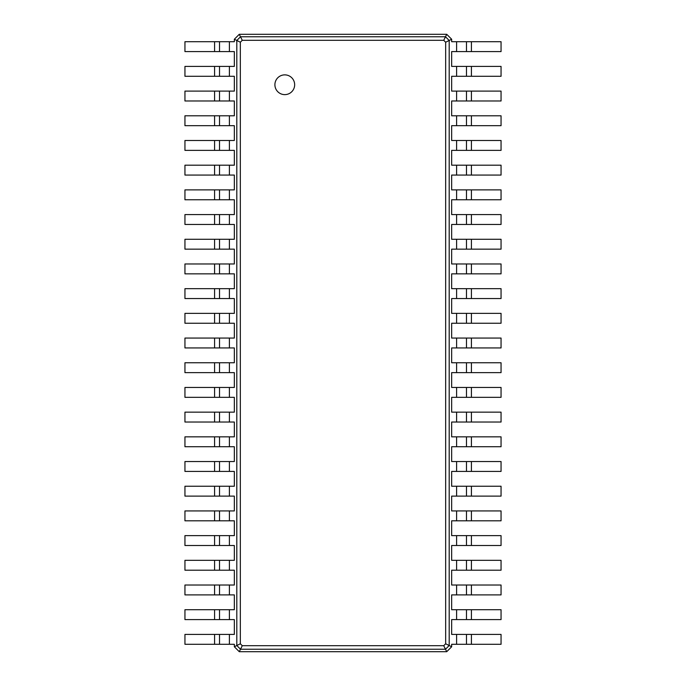 <?xml version="1.0" encoding="UTF-8"?>
<svg xmlns="http://www.w3.org/2000/svg" width="686" height="686" viewBox="0 0 686 686"><rect width="100%" height="100%" fill="white"/><g stroke="black" fill="none" stroke-linecap="round" stroke-linejoin="round"><path stroke-width="1.03" d="M471.419 41.709L471.419 51.587L501.054 51.587L501.054 41.709L451.662 41.709L451.662 39.239L449.193 40.474L449.193 645.526L445.668 643.768L443.731 645.706L242.269 645.706L240.332 643.768L240.332 42.232L242.269 40.294L443.731 40.294L445.668 42.232L445.668 643.768M471.419 51.587L451.662 51.587L451.662 66.405L456.602 66.405L456.602 76.283L451.662 76.283L451.662 91.101L456.602 91.101L456.602 100.979L451.662 100.979L451.662 115.797L456.602 115.797L456.602 125.675L451.662 125.675L451.662 140.493L456.602 140.493L456.602 150.371L451.662 150.371L451.662 165.189L456.602 165.189L456.602 175.067L451.662 175.067L451.662 189.885L456.602 189.885L456.602 199.763L451.662 199.763L451.662 214.581L456.602 214.581L456.602 224.459L451.662 224.459L451.662 239.277L456.602 239.277L456.602 249.155L451.662 249.155L451.662 263.973L456.602 263.973L456.602 273.851L451.662 273.851L451.662 288.669L456.602 288.669L456.602 298.547L451.662 298.547L451.662 313.365L456.602 313.365L456.602 323.243L451.662 323.243L451.662 338.061L456.602 338.061L456.602 347.939L451.662 347.939L451.662 362.757L456.602 362.757L456.602 372.635L451.662 372.635L451.662 387.453L456.602 387.453L456.602 397.331L451.662 397.331L451.662 412.149L456.602 412.149L456.602 422.027L451.662 422.027L451.662 436.845L456.602 436.845L456.602 446.723L451.662 446.723L451.662 461.541L456.602 461.541L456.602 471.419L451.662 471.419L451.662 486.237L456.602 486.237L456.602 496.115L451.662 496.115L451.662 510.933L456.602 510.933L456.602 520.811L451.662 520.811L451.662 535.629L456.602 535.629L456.602 545.507L451.662 545.507L451.662 560.325L456.602 560.325L456.602 570.203L451.662 570.203L451.662 585.021L456.602 585.021L456.602 594.899L451.662 594.899L451.662 609.717L456.602 609.717L456.602 619.595L451.662 619.595L451.662 634.413L456.602 634.413L456.602 644.291L451.662 644.291L451.662 646.761L446.723 651.7L239.277 651.7L234.338 646.761L234.338 644.291L229.398 644.291L229.398 634.413L234.338 634.413L234.338 619.595L229.398 619.595L229.398 609.717L234.338 609.717L234.338 594.899L229.398 594.899L229.398 585.021L234.338 585.021L234.338 570.203L229.398 570.203L229.398 560.325L234.338 560.325L234.338 545.507L229.398 545.507L229.398 535.629L234.338 535.629L234.338 520.811L229.398 520.811L229.398 510.933L234.338 510.933L234.338 496.115L229.398 496.115L229.398 486.237L234.338 486.237L234.338 471.419L229.398 471.419L229.398 461.541L234.338 461.541L234.338 446.723L229.398 446.723L229.398 436.845L234.338 436.845L234.338 422.027L229.398 422.027L229.398 412.149L234.338 412.149L234.338 397.331L229.398 397.331L229.398 387.453L234.338 387.453L234.338 372.635L229.398 372.635L229.398 362.757L234.338 362.757L234.338 347.939L229.398 347.939L229.398 338.061L234.338 338.061L234.338 323.243L229.398 323.243L229.398 313.365L234.338 313.365L234.338 298.547L229.398 298.547L229.398 288.669L234.338 288.669L234.338 273.851L229.398 273.851L229.398 263.973L234.338 263.973L234.338 249.155L229.398 249.155L229.398 239.277L234.338 239.277L234.338 224.459L229.398 224.459L229.398 214.581L234.338 214.581L234.338 199.763L229.398 199.763L229.398 189.885L234.338 189.885L234.338 175.067L229.398 175.067L229.398 165.189L234.338 165.189L234.338 150.371L229.398 150.371L229.398 140.493L234.338 140.493L234.338 125.675L229.398 125.675L229.398 115.797L234.338 115.797L234.338 100.979L229.398 100.979L229.398 91.101L234.338 91.101L234.338 76.283L229.398 76.283L229.398 66.405L234.338 66.405L234.338 51.587L229.398 51.587L229.398 41.709L234.338 41.709L234.338 39.239L239.277 34.3L446.723 34.3L451.662 39.239M466.48 41.709L466.48 51.587M446.723 34.3L445.488 36.77L449.193 40.474L445.668 42.232M471.419 66.405L471.419 76.283L501.054 76.283L501.054 66.405L456.602 66.405M471.419 76.283L456.602 76.283M471.419 91.101L471.419 100.979L501.054 100.979L501.054 91.101L456.602 91.101M471.419 100.979L456.602 100.979M471.419 115.797L471.419 125.675L501.054 125.675L501.054 115.797L456.602 115.797M471.419 125.675L456.602 125.675M471.419 140.493L471.419 150.371L501.054 150.371L501.054 140.493L456.602 140.493M471.419 150.371L456.602 150.371M471.419 165.189L471.419 175.067L501.054 175.067L501.054 165.189L456.602 165.189M471.419 175.067L456.602 175.067M471.419 189.885L471.419 199.763L501.054 199.763L501.054 189.885L456.602 189.885M471.419 199.763L456.602 199.763M471.419 214.581L471.419 224.459L501.054 224.459L501.054 214.581L456.602 214.581M471.419 224.459L456.602 224.459M471.419 239.277L471.419 249.155L501.054 249.155L501.054 239.277L456.602 239.277M471.419 249.155L456.602 249.155M471.419 263.973L471.419 273.851L501.054 273.851L501.054 263.973L456.602 263.973M471.419 273.851L456.602 273.851M471.419 288.669L471.419 298.547L501.054 298.547L501.054 288.669L456.602 288.669M471.419 298.547L456.602 298.547M471.419 313.365L471.419 323.243L501.054 323.243L501.054 313.365L456.602 313.365M471.419 323.243L456.602 323.243M471.419 338.061L471.419 347.939L501.054 347.939L501.054 338.061L456.602 338.061M471.419 347.939L456.602 347.939M471.419 362.757L471.419 372.635L501.054 372.635L501.054 362.757L456.602 362.757M471.419 372.635L456.602 372.635M471.419 387.453L471.419 397.331L501.054 397.331L501.054 387.453L456.602 387.453M471.419 397.331L456.602 397.331M471.419 412.149L471.419 422.027L501.054 422.027L501.054 412.149L456.602 412.149M471.419 422.027L456.602 422.027M471.419 436.845L471.419 446.723L501.054 446.723L501.054 436.845L456.602 436.845M471.419 446.723L456.602 446.723M471.419 461.541L471.419 471.419L501.054 471.419L501.054 461.541L456.602 461.541M471.419 471.419L456.602 471.419M471.419 486.237L471.419 496.115L501.054 496.115L501.054 486.237L456.602 486.237M471.419 496.115L456.602 496.115M471.419 510.933L471.419 520.811L501.054 520.811L501.054 510.933L456.602 510.933M471.419 520.811L456.602 520.811M471.419 535.629L471.419 545.507L501.054 545.507L501.054 535.629L456.602 535.629M471.419 545.507L456.602 545.507M471.419 560.325L471.419 570.203L501.054 570.203L501.054 560.325L456.602 560.325M471.419 570.203L456.602 570.203M471.419 585.021L471.419 594.899L501.054 594.899L501.054 585.021L456.602 585.021M471.419 594.899L456.602 594.899M471.419 609.717L471.419 619.595L501.054 619.595L501.054 609.717L456.602 609.717M471.419 619.595L456.602 619.595M471.419 634.413L471.419 644.291L501.054 644.291L501.054 634.413L456.602 634.413M471.419 644.291L456.602 644.291M451.662 646.761L449.193 645.526L445.488 649.23L443.731 645.706M284.784 94.625A9.878 9.878 0 0 0 293.334 79.808A9.878 9.878 0 0 0 276.226 79.808A9.878 9.878 0 0 0 284.784 94.625M239.277 34.3L240.512 36.77L445.488 36.77L443.731 40.294M466.48 66.405L466.48 76.283M446.723 651.7L445.488 649.23L240.512 649.23L242.269 645.706M466.48 91.101L466.48 100.979M466.48 115.797L466.48 125.675M466.48 140.493L466.48 150.371M466.48 165.189L466.48 175.067M466.48 189.885L466.48 199.763L466.48 189.885M466.48 214.581L466.48 224.459M466.48 239.277L466.48 249.155M466.48 263.973L466.48 273.851M466.48 288.669L466.48 298.547L466.48 288.669M466.48 313.365L466.48 323.243M466.48 338.061L466.48 347.939M466.48 362.757L466.48 372.635M466.48 387.453L466.48 397.331M466.48 412.149L466.48 422.027M466.48 436.845L466.48 446.723M466.48 461.541L466.48 471.419M466.48 486.237L466.48 496.115L466.48 486.237M466.48 510.933L466.48 520.811M466.48 535.629L466.48 545.507M466.48 560.325L466.48 570.203M466.48 585.021L466.48 594.899M466.48 609.717L466.48 619.595M466.48 634.413L466.48 644.291M239.277 651.7L240.512 649.23L236.807 645.526L236.807 40.474L240.512 36.77L242.269 40.294M234.338 39.239L240.332 42.232M234.338 646.761L240.332 643.768M214.581 644.291L214.581 634.413L184.946 634.413L184.946 644.291L229.398 644.291M214.581 634.413L229.398 634.413M214.581 619.595L214.581 609.717L184.946 609.717L184.946 619.595L229.398 619.595M214.581 609.717L229.398 609.717M214.581 594.899L214.581 585.021L184.946 585.021L184.946 594.899L229.398 594.899M214.581 585.021L229.398 585.021M214.581 570.203L214.581 560.325L184.946 560.325L184.946 570.203L229.398 570.203M214.581 560.325L229.398 560.325M214.581 545.507L214.581 535.629L184.946 535.629L184.946 545.507L229.398 545.507M214.581 535.629L229.398 535.629M214.581 520.811L214.581 510.933L184.946 510.933L184.946 520.811L229.398 520.811M214.581 510.933L229.398 510.933M214.581 496.115L214.581 486.237L184.946 486.237L184.946 496.115L229.398 496.115M214.581 486.237L229.398 486.237M214.581 471.419L214.581 461.541L184.946 461.541L184.946 471.419L229.398 471.419M214.581 461.541L229.398 461.541M214.581 446.723L214.581 436.845L184.946 436.845L184.946 446.723L229.398 446.723M214.581 436.845L229.398 436.845M214.581 422.027L214.581 412.149L184.946 412.149L184.946 422.027L229.398 422.027M214.581 412.149L229.398 412.149M214.581 397.331L214.581 387.453L184.946 387.453L184.946 397.331L229.398 397.331M214.581 387.453L229.398 387.453M214.581 372.635L214.581 362.757L184.946 362.757L184.946 372.635L229.398 372.635M214.581 362.757L229.398 362.757M214.581 347.939L214.581 338.061L184.946 338.061L184.946 347.939L229.398 347.939M214.581 338.061L229.398 338.061M214.581 323.243L214.581 313.365L184.946 313.365L184.946 323.243L229.398 323.243M214.581 313.365L229.398 313.365M214.581 298.547L214.581 288.669L184.946 288.669L184.946 298.547L229.398 298.547M214.581 288.669L229.398 288.669M214.581 273.851L214.581 263.973L184.946 263.973L184.946 273.851L229.398 273.851M214.581 263.973L229.398 263.973M214.581 249.155L214.581 239.277L184.946 239.277L184.946 249.155L229.398 249.155M214.581 239.277L229.398 239.277M214.581 224.459L214.581 214.581L184.946 214.581L184.946 224.459L229.398 224.459M214.581 214.581L229.398 214.581M214.581 199.763L214.581 189.885L184.946 189.885L184.946 199.763L229.398 199.763M214.581 189.885L229.398 189.885M214.581 175.067L214.581 165.189L184.946 165.189L184.946 175.067L229.398 175.067M214.581 165.189L229.398 165.189M214.581 150.371L214.581 140.493L184.946 140.493L184.946 150.371L229.398 150.371M214.581 140.493L229.398 140.493M214.581 125.675L214.581 115.797L184.946 115.797L184.946 125.675L229.398 125.675M214.581 115.797L229.398 115.797M214.581 100.979L214.581 91.101L184.946 91.101L184.946 100.979L229.398 100.979M214.581 91.101L229.398 91.101M214.581 76.283L214.581 66.405L184.946 66.405L184.946 76.283L229.398 76.283M214.581 66.405L229.398 66.405M214.581 51.587L214.581 41.709L184.946 41.709L184.946 51.587L229.398 51.587M214.581 41.709L229.398 41.709M219.52 644.291L219.52 634.413M219.52 619.595L219.52 609.717M219.52 594.899L219.52 585.021M219.52 570.203L219.52 560.325L219.52 570.203M219.52 545.507L219.52 535.629M219.52 520.811L219.52 510.933M219.52 496.115L219.52 486.237M219.52 471.419L219.52 461.541M219.52 446.723L219.52 436.845M219.52 422.027L219.52 412.149M219.52 397.331L219.52 387.453M219.52 372.635L219.52 362.757M219.52 347.939L219.52 338.061M219.52 323.243L219.52 313.365M219.52 298.547L219.52 288.669M219.52 273.851L219.52 263.973M219.52 249.155L219.52 239.277L219.52 249.155M219.52 224.459L219.52 214.581M219.52 199.763L219.52 189.885M219.52 175.067L219.52 165.189M219.52 150.371L219.52 140.493M219.52 125.675L219.52 115.797L219.52 125.675M219.52 100.979L219.52 91.101M219.52 76.283L219.52 66.405M219.52 51.587L219.52 41.709M456.602 41.709L456.602 51.587"/></g></svg>
